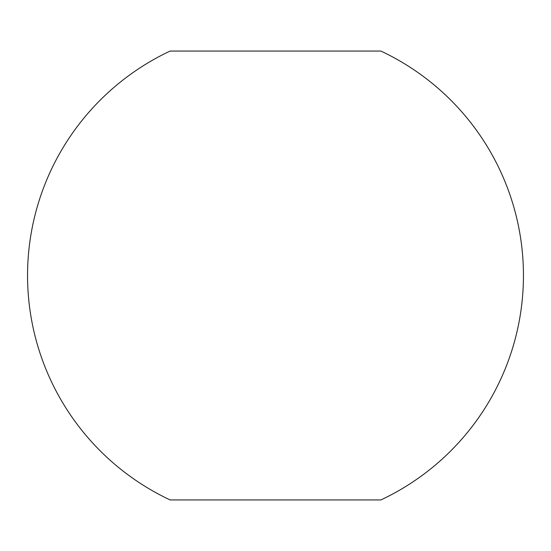 <?xml version="1.0" encoding="UTF-8"?>
<svg xmlns="http://www.w3.org/2000/svg" width="551" height="551" viewBox="0 0 551 551"><rect width="100%" height="100%" fill="white"/><g stroke="black" fill="none" stroke-linecap="round" stroke-linejoin="round"><path stroke-width="0.83" d="M170.107 499.936L380.893 499.936A247.95 247.95 0 0 0 380.893 51.064L170.107 51.064A247.95 247.95 0 0 0 170.107 499.936"/></g></svg>
